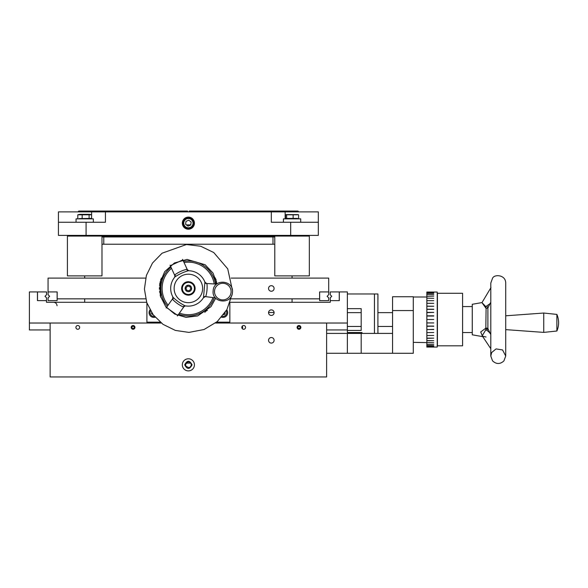 <?xml version="1.0" encoding="UTF-8"?>
<svg xmlns="http://www.w3.org/2000/svg" width="588" height="588" viewBox="0 0 588 588"><rect width="100%" height="100%" fill="white"/><g stroke="black" fill="none" stroke-linecap="round" stroke-linejoin="round"><path stroke-width="0.88" d="M161.252 323.032L50.134 323.032L50.134 376.945L326.619 376.945L326.619 323.032L215.502 323.032M192.055 364.839C189.608 360.091 187.153 360.091 184.706 364.839C187.153 369.58 189.601 369.58 192.055 364.839M134.961 327.384A1.882 1.882 0 0 0 132.146 325.759A1.882 1.882 0 0 0 132.146 329.015A1.882 1.882 0 0 0 134.961 327.384M79.667 327.384A1.882 1.882 0 0 0 76.844 325.759A1.882 1.882 0 0 0 76.844 329.015A1.882 1.882 0 0 0 79.667 327.384M245.556 327.384A1.882 1.882 0 0 0 242.734 325.759A1.882 1.882 0 0 0 242.734 329.015A1.882 1.882 0 0 0 245.556 327.384M274.104 340.312A2.778 2.778 0 0 0 269.936 337.909A2.778 2.778 0 0 0 269.936 342.716A2.778 2.778 0 0 0 274.104 340.312M194.43 364.839A6.049 6.049 0 0 0 185.352 359.599A6.049 6.049 0 0 0 185.352 370.072A6.049 6.049 0 0 0 194.43 364.839M300.858 327.384A1.882 1.882 0 0 0 298.035 325.759A1.882 1.882 0 0 0 298.035 329.015A1.882 1.882 0 0 0 300.858 327.384M132.006 326.766L132.006 328.008L133.079 328.633L134.16 328.008L134.16 326.766L133.079 326.142L132.006 326.766M131.367 327.384A1.713 1.713 0 0 1 133.939 325.899A1.713 1.713 0 0 1 133.939 328.868A1.713 1.713 0 0 1 131.367 327.384M300.056 328.008L300.056 326.766L298.976 326.142L297.896 326.766L297.896 328.008L298.976 328.633L300.056 328.008M297.263 327.384A1.713 1.713 0 0 1 299.829 325.899A1.713 1.713 0 0 1 299.829 328.868A1.713 1.713 0 0 1 297.263 327.384M242.594 326.766L242.594 328.008L242.594 326.766M361.186 353.278L361.186 333.411L392.564 333.411L392.564 353.278L392.564 310.56L413.298 310.56L413.298 353.278L326.619 353.27M361.186 333.411L347.361 333.411L347.361 353.278L347.361 333.403L326.619 333.403M326.619 323.032L347.361 323.032L347.361 291.927L339.313 291.927L339.313 300.637L330.272 300.637L330.272 302.298L230.099 302.298M50.134 323.032L29.4 323.032L29.4 329.941L50.134 329.941M347.361 323.032L347.361 329.941L326.619 329.941M146.662 302.298L46.489 302.298L46.489 300.637L37.448 300.637L37.448 291.927L29.4 291.927L29.4 323.032M271.325 315.44A2.778 2.778 0 0 0 273.729 311.272A2.778 2.778 0 0 0 268.922 311.272A2.778 2.778 0 0 0 271.325 315.44M151.623 312.794A2.198 2.198 0 0 0 152.152 314.095M224.182 314.477A2.198 2.198 0 0 0 225.02 313.375M268.554 312.507L274.096 312.507M151.653 312.596L151.52 313.61L153.38 315.043M154.431 316.366A3.763 3.763 0 0 1 150.543 310.817M221.61 317.219A4.755 4.755 0 0 0 226.777 309.847M229.849 303.018L229.849 322.165L216.575 322.165M149.984 309.847A4.755 4.755 0 0 0 155.151 317.219M160.186 322.165L146.904 322.165L146.904 303.018M46.489 300.637L46.54 297.829L44.997 296.286L46.54 294.735L46.54 291.927L37.507 291.927L37.507 300.637M330.272 300.637L330.221 297.829L331.764 296.286L330.221 294.735L330.221 291.927L339.254 291.927L339.254 300.637M223.631 314.705L224.917 314.176L225.131 312.566M226.218 310.817A3.763 3.763 0 0 1 222.33 316.366M231.091 298.836L319.6 298.836L319.6 291.927L328.699 291.927L328.699 278.102L231.106 278.102M145.67 298.836L57.161 298.836L57.161 291.927L48.062 291.927L48.062 278.102L145.648 278.102M274.104 288.473A2.778 2.778 0 0 0 269.936 286.062A2.778 2.778 0 0 0 269.936 290.876A2.778 2.778 0 0 0 274.104 288.473M159.377 289.105A2.198 2.198 0 0 0 159.355 287.767M215.509 278.102L214.679 278.102M162.082 278.102L161.252 278.102M328.67 291.927L328.67 294.735L327.119 296.286L328.67 297.829L328.67 300.637L319.637 300.637L319.637 291.927M48.091 291.927L48.091 294.735L49.635 296.286L48.091 297.829L48.091 300.637L57.124 300.637L57.124 291.927M290.678 235.384L290.678 222.249L271.325 222.249L271.325 211.886L318.329 211.886L318.329 235.384L58.432 235.384L58.432 211.886L271.325 211.886M290.678 222.249L318.329 222.249L318.329 229.21M75.021 235.384L75.021 236.075L75.021 235.384M58.432 229.21L58.432 222.249L105.436 222.249L105.436 211.886M188.381 229.21A6.049 6.049 0 0 0 193.621 220.14A6.049 6.049 0 0 0 183.14 220.14A6.049 6.049 0 0 0 188.381 229.21M296.212 235.384L296.212 236.075L80.549 236.075L80.549 235.384M283.423 222.249L283.423 218.854L300.703 218.854L300.703 222.249M297.506 218.405L285.54 218.405L285.54 214.796L297.506 214.796M286.621 218.405L286.621 214.796L285.54 214.796L286.621 214.796M293.14 218.405L293.14 214.796M298.586 218.405L298.586 214.796M292.06 218.508L295.125 218.589M286.444 218.508L288.995 218.589M298.19 214.613L285.93 214.613M304.643 236.075L305.194 235.523L298.285 235.523L298.836 236.075M309.339 275.89L274.78 275.89L274.78 236.075L309.339 236.075L309.339 275.89M101.981 275.89L67.414 275.89L67.414 236.075L101.981 236.075L101.981 275.89M81.453 218.508L84.701 218.589M89.089 218.405L89.089 214.796L91.603 214.796L91.603 218.405L79.387 218.589M77.792 218.405L77.792 214.796L89.089 214.796M91.603 214.796L89.589 214.348L79.806 214.348L77.792 214.796M82.18 218.405L82.18 214.796M87.943 218.508L90.008 218.589M76.058 222.249L76.058 218.854L93.338 218.854L93.338 222.249M183.236 222.521A5.182 5.182 0 0 1 191.512 219.03A5.182 5.182 0 0 1 190.394 227.938A5.182 5.182 0 0 1 183.236 222.521M183.787 222.587A4.63 4.63 0 0 1 191.174 219.471A4.63 4.63 0 0 1 190.181 227.431A4.63 4.63 0 0 1 183.787 222.587M188.006 226.137L190.769 224.976L191.144 221.999L188.755 220.184L185.984 221.353L185.617 224.329L188.006 226.137M186.337 224.881L190.777 224.881L186.337 224.881M190.777 363.119L185.984 363.119M101.981 244.233L274.78 244.233L274.78 236.957L101.981 236.957M189.233 362.017L188.381 361.892C184.389 364.45 184.676 366.368 189.233 367.654C191.96 365.773 191.96 363.899 189.233 362.017M187.521 211.827L189.233 211.827M187.521 211.886L78.197 211.886M298.557 211.606L189.233 211.606L189.233 211.055L298.006 211.055L298.557 211.886M189.233 211.886L189.233 211.055M101.981 236.405L274.78 236.405M187.521 211.606L187.521 211.055L187.521 211.606M78.197 211.606L78.755 211.055L187.521 211.055M160.73 281.299A6.909 6.909 0 0 1 160.208 281.417M216.546 281.417A6.909 6.909 0 0 1 216.031 281.299M159.642 292.559A4.755 4.755 0 0 0 160.73 291.707M160.73 285.173A4.755 4.755 0 0 0 159.642 284.313M160.208 295.463A6.909 6.909 0 0 1 160.73 295.573M160.73 279.587L160.73 297.293M207.41 310.361A5.182 5.182 0 0 0 204.808 312.375M216.031 284.041L216.031 279.587M213.246 276.669L215.965 279.388M160.796 279.388L163.515 276.669M214.245 283.872A26.269 26.269 0 0 0 184.051 262.527M171.498 268.319A26.269 26.269 0 0 0 168.109 305.143M179.399 313.117A26.269 26.269 0 0 0 212.981 297.638M178.656 314.168A27.511 27.511 0 0 0 214.26 297.756M215.531 283.989A27.511 27.511 0 0 0 183.507 261.359M170.954 267.15A27.511 27.511 0 0 0 167.367 306.194M183.353 306.98C179.267 305.143 175.672 302.599 172.578 299.358A1.661 1.463 149.7 0 0 173.107 297.366C176.657 300.784 180.648 303.599 185.058 305.819A1.661 1.463 -79.2 0 0 183.353 306.98L185.411 305.878M216.678 284.1L206.947 283.519C207.402 287.98 206.998 292.361 205.741 296.661A1.661 1.463 29.7 0 0 203.749 297.197A17.699 17.699 0 0 1 185.058 305.819L185.595 305.914M184.309 306.252L183.956 306.664L184.309 306.252M214.532 290.839A8.298 8.298 0 0 0 222.036 299.865A8.298 8.298 0 0 0 231.062 292.361A8.298 8.298 0 0 0 223.558 283.335A8.298 8.298 0 0 0 214.532 290.839M213.157 290.715C211.415 303.092 231.885 304.981 232.436 292.486C234.171 280.108 213.701 278.227 213.157 290.715M174.834 274.816C178.473 272.193 182.464 270.348 186.822 269.289A1.661 1.463 -90.3 0 0 188.285 270.745C183.552 272.119 179.119 274.155 174.989 276.867A1.661 1.463 40.8 0 0 174.834 274.816L174.761 277.139M172.578 299.358L172.835 296.896L173.107 297.366A17.699 17.699 0 0 1 174.989 276.867L174.643 277.286M174.981 276.007L174.812 275.493L174.981 276.007M186.822 269.289L188.821 270.745L188.285 270.745A17.699 17.699 0 0 1 205.094 282.622A1.661 1.463 160.8 0 0 206.947 283.519M182.699 259.969L170.424 265.622M166.566 307.59L177.598 315.396M205.741 296.661L215.414 297.866M206.212 283.137L204.903 282.115L203.477 297.668L204.947 296.903M185.624 305.914A17.699 17.699 0 0 0 203.455 297.697M204.896 282.086A17.699 17.699 0 0 0 188.858 270.752M170.755 286.819A17.699 17.699 0 0 0 172.821 296.866M172.681 298.689L172.938 298.219L172.681 298.689M188.851 282.416L188.954 281.726A6.733 6.733 0 0 0 182.17 291.038A6.733 6.733 0 0 0 193.57 292.728A6.733 6.733 0 0 0 189.777 281.85L189.674 282.534M187.491 294.412A6.042 6.042 0 0 1 183.647 284.68A6.042 6.042 0 0 1 193.996 286.216A6.042 6.042 0 0 1 187.491 294.412A6.042 6.042 0 0 1 183.647 284.68A6.042 6.042 0 0 1 193.996 286.216A6.042 6.042 0 0 1 187.491 294.412M187.903 291.641A3.234 3.234 0 0 1 185.845 286.429A3.234 3.234 0 0 1 191.387 287.245A3.234 3.234 0 0 1 187.903 291.641M186.83 290.391L189.292 290.751L190.843 288.804L189.924 286.488L187.462 286.121L185.918 288.076L186.83 290.391M159.355 289.142L159.767 288.436L159.355 287.73M159.51 285.408A3.763 3.763 0 0 1 160.73 286.959M160.73 289.921A3.763 3.763 0 0 1 159.51 291.464M347.361 308.663L361.186 308.663L361.186 326.458L347.361 326.458M361.186 312.64L347.361 312.64M377.908 333.411L377.908 293.971L374.453 293.971L374.453 333.411L374.453 293.971L347.361 293.971M362.01 333.411L362.01 332.543L347.361 332.543L347.361 329.941M361.186 326.458L361.186 330.434L347.361 330.434M413.298 310.56L413.298 296.742L392.564 296.742L392.564 310.56M426.851 296.999L413.298 296.999M462.587 293.28L462.587 345.817L437.428 345.817L437.428 293.28L462.587 293.28M428.586 342.598L433.768 342.745L426.851 342.598L426.851 344.421L433.768 344.421M426.851 344.296L426.851 347.06L437.222 347.06L437.222 292.038L426.851 292.038L426.851 296.293L433.768 296.146L426.851 296.293L426.851 300.681L433.768 300.681L426.851 300.666M433.768 300.681L426.851 300.681L426.851 303.334L433.768 303.334L426.851 303.276M433.768 303.334L426.851 303.334L426.851 306.252L433.768 306.252L426.851 306.142M426.851 332.624L433.768 332.514M426.851 335.513L433.768 335.454M433.768 329.53L426.851 329.53L426.851 338.137L433.768 338.137L426.851 338.343L433.768 338.137M433.768 346.56L426.851 346.508L433.768 346.508M426.851 347.001L433.768 347.001L426.851 346.979M426.851 329.625L433.768 329.368L426.851 329.625M433.768 326.274L426.851 326.068L433.768 326.068L426.851 326.34L426.851 329.53M426.851 326.274L426.851 322.944L433.768 322.944L426.851 322.944L426.851 319.497L433.768 319.497L426.851 319.497L426.851 316.05L433.768 316.05L426.851 316.05L426.851 312.39L433.768 312.39L426.851 312.654L426.851 309.369L433.768 309.369L426.851 309.369L426.851 306.252L433.768 306.252M433.768 322.915L426.851 322.915M433.768 315.807L426.851 315.807M433.768 312.456L426.851 312.456M433.768 309.222L426.851 309.222M433.768 292.464L426.851 292.464M426.851 292.089L433.768 292.089L426.851 292.074M426.851 298.145L433.768 298.314L426.851 298.145M426.851 338.151L426.851 340.533L433.768 340.709L426.851 340.709L426.851 342.598L413.298 342.356M426.851 345.612L433.768 345.7L426.851 345.612M426.851 292.515L433.768 292.515M426.851 293.287L433.768 293.368L426.851 293.287M426.851 294.514L433.768 294.632L426.851 294.514M490.789 334.432L489.51 332.507L487.114 330.471A1.661 0.39 114.6 0 1 487.886 328.479L490.363 333.793M482.785 336.659L472.267 334.807L472.267 304.29L481.998 302.577M556.873 321.952L556.873 331.015A20.793 20.793 0 0 0 556.873 314.411L556.873 321.952M556.873 314.411L543.738 313.036L543.738 332.396L556.873 331.015M490.789 348.64L490.789 345.105M485.806 328.023L486.092 328.78L487.886 328.31M490.789 290.443L490.782 287.892L481.976 302.622L485.806 306.605L489.848 303.827M490.171 303.276L487.886 307.98A1.661 0.507 68.1 0 1 487.114 305.929M482.454 336.174L480.705 331.97L486.092 327.979L487.886 328.479L487.886 307.98L486.092 308.399L485.806 306.605M487.114 330.471L485.806 329.802L486.092 308.421L481.962 302.636M486.092 329.912L486.092 328.78M485.806 329.802L482.211 335.799C483.27 335.983 479.823 335.667 486.055 337.005M377.937 329.133L377.937 333.411L377.937 329.133M377.937 299.601L377.937 294.978L377.908 299.601M285.151 218.854L285.151 211.886M91.61 218.854L91.61 211.886M86.083 222.249L86.083 235.384M174.202 287.135A14.237 14.237 0 0 0 194.341 301.372A14.237 14.237 0 0 0 196.598 276.808A14.237 14.237 0 0 0 174.202 287.135M203.749 297.197A17.699 17.699 0 0 1 185.058 305.819M57.051 305.753C56.845 303.651 55.691 302.504 53.596 302.298M78.064 235.384L78.064 236.075M67.414 275.89L67.414 236.075M272.986 244.233L272.986 236.957M103.775 244.233L103.775 236.957M292.06 302.298L292.06 298.836M292.06 278.102L292.06 275.89M84.694 302.298L84.694 298.836M84.694 278.102L84.694 275.89M170.042 265.166L174.871 275.647M182.596 259.381L187.425 269.863M215.715 298.204L210.989 306.649L197.708 315.925L186.021 317.373L174.724 314.058L165.676 306.524L160.355 296.021L159.796 283.372L164.669 271.678L174.46 262.961L187.087 259.433L205.139 264.732L213.01 273.075L217.038 283.82M231.841 295.044L226.924 309.575L217.288 321.555L204.043 329.515L188.954 332.396L175.371 330.427L162.979 324.319L153.13 314.705L146.75 302.563L144.42 289.053L146.39 275.427L152.505 263.034L162.082 253.207L186.425 244.52L200.758 246.254L213.753 252.539L227.732 268.848L232.319 289.869M177.392 315.954L184.059 306.532M166.11 307.972L172.769 298.55M392.564 312.64L377.908 312.64M392.564 326.458L377.908 326.458M472.267 306.554L462.587 306.554M472.267 332.543L462.587 332.543M505.724 329.625L543.738 332.389M505.724 315.8L543.738 313.036M505.724 283.056L505.724 283.056C505.695 274.574 494.192 274.082 492.531 278.264L490.789 283.056L490.789 356.041L491.671 352.535L496.081 348.904L502.564 349.948L505.724 356.041L505.724 283.056M505.724 356.041L503.887 360.951C500.065 364.369 496.279 364.332 492.531 360.834L490.789 356.041M490.789 352.697L490.789 348.699M490.385 302.923L490.789 303.437L490.789 302.247L489.841 303.834M490.789 287.877L490.789 283.056M490.951 287.466L490.782 287.892M490.84 348.772L482.211 335.799"/></g></svg>

